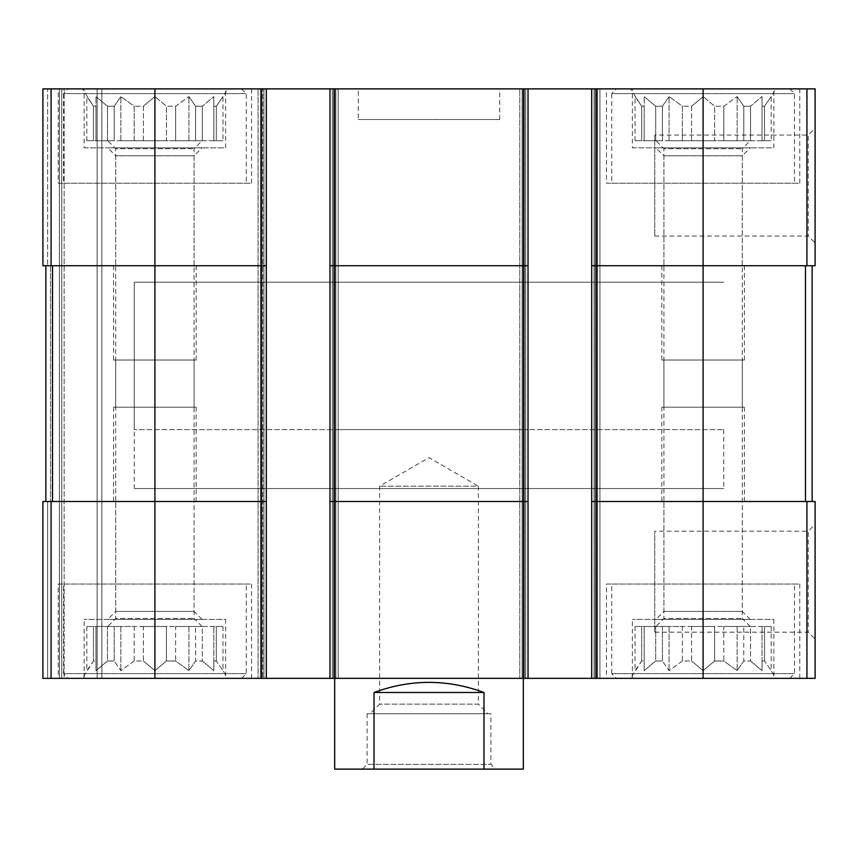 <?xml version="1.0" encoding="UTF-8"?>
<svg xmlns="http://www.w3.org/2000/svg" width="858" height="858" viewBox="0 0 858 858"><rect width="100%" height="100%" fill="white"/><g stroke="black" fill="none" stroke-linecap="round" stroke-linejoin="round"><path stroke-width="0.64" stroke-dasharray="4.29 3.22" d="M635.038 140.755L635.038 96.568L641.687 106.231L641.687 140.755L635.038 140.755L644.154 140.755L644.154 106.231L641.687 106.231L644.154 106.231L644.154 96.568L644.154 140.755L641.687 140.755L641.687 106.231L630.598 88.878L775.611 88.878L630.598 88.878M662.419 140.755L662.419 106.231L655.684 106.231L662.419 106.231L669.068 96.568L662.419 106.231L662.419 140.755L655.684 140.755L655.684 106.231L644.154 96.568L655.684 106.231L655.684 140.755L662.419 140.755M691.58 140.755L691.58 106.231L682.378 106.231L691.58 106.231L703.099 96.568L691.58 106.231L691.58 140.755L682.378 140.755L682.378 106.231L669.068 96.568L682.378 106.231L682.378 140.755L703.099 140.755L691.58 140.755M723.83 140.755L723.83 106.231L714.628 106.231L723.83 106.231L737.129 96.568L723.83 106.231L723.83 140.755L714.628 140.755L714.628 106.231L703.099 96.568L714.628 106.231L714.628 140.755L737.129 140.755L723.83 140.755M750.525 140.755L750.525 106.231L743.789 106.231L750.525 106.231L762.043 96.568L750.525 106.231L750.525 140.755L743.789 140.755L743.789 106.231L737.129 96.568L743.789 106.231L743.789 140.755L762.043 140.755L762.043 106.231L764.51 106.231L762.043 106.231L762.043 96.568L762.043 140.755L764.51 140.755L764.51 106.231L771.17 96.568L764.51 106.231L764.51 140.755L750.525 140.755M86.83 140.755L86.83 96.568L93.49 106.231L93.49 140.755L86.83 140.755L95.957 140.755L95.957 106.231L93.49 106.231L95.957 106.231L95.957 96.568L95.957 140.755L93.49 140.755L93.49 106.231L82.389 88.878L227.402 88.878L82.389 88.878M114.211 140.755L114.211 106.231L107.475 106.231L114.211 106.231L120.871 96.568L114.211 106.231L114.211 140.755L107.475 140.755L107.475 106.231L95.957 96.568L107.475 106.231L107.475 140.755L114.211 140.755M143.372 140.755L143.372 106.231L134.17 106.231L143.372 106.231L154.901 96.568L143.372 106.231L143.372 140.755L134.17 140.755L134.17 106.231L120.871 96.568L134.17 106.231L134.17 140.755L154.901 140.755L143.372 140.755M175.622 140.755L175.622 106.231L166.42 106.231L175.622 106.231L188.932 96.568L175.622 106.231L175.622 140.755L166.42 140.755L166.42 106.231L154.901 96.568L166.42 106.231L166.42 140.755L188.932 140.755L175.622 140.755M202.316 140.755L202.316 106.231L195.581 106.231L202.316 106.231L213.846 96.568L202.316 106.231L202.316 140.755L195.581 140.755L195.581 106.231L188.932 96.568L195.581 106.231L195.581 140.755L213.846 140.755L213.846 106.231L216.313 106.231L213.846 106.231L213.846 96.568L213.846 140.755L216.313 140.755L216.313 106.231L222.962 96.568L216.313 106.231L216.313 140.755L202.316 140.755M635.038 626.469L635.038 670.656L641.687 660.992L644.154 660.992L644.154 626.469L641.687 626.469L662.419 626.469L644.154 626.469L644.154 670.656L644.154 626.469L644.154 670.656L655.684 660.992L655.684 626.469L655.684 660.992L662.419 660.992L662.419 626.469L669.068 626.469L662.419 626.469L662.419 660.992L655.684 660.992L644.154 670.656L644.154 660.992L641.687 660.992L641.687 626.469L635.038 626.469L641.687 626.469L641.687 660.992L630.598 678.346L775.611 678.346L630.598 678.346M691.58 626.469L703.099 626.469L691.58 626.469L691.58 660.992L682.378 660.992L682.378 626.469L669.068 626.469L682.378 626.469L682.378 660.992L691.58 660.992L691.58 626.469M723.83 626.469L750.525 626.469L723.83 626.469L723.83 660.992L714.628 660.992L714.628 626.469L703.099 626.469L714.628 626.469L714.628 660.992L723.83 660.992L737.129 670.656L743.789 660.992L743.789 626.469L743.789 660.992L750.525 660.992L750.525 626.469L764.51 626.469L750.525 626.469L750.525 660.992L743.789 660.992L737.129 670.656L723.83 660.992L723.83 626.469M764.51 660.992L764.51 626.469L771.17 626.469L764.51 626.469L764.51 660.992L762.043 660.992L762.043 626.469L762.043 670.656L762.043 626.469L762.043 670.656L750.525 660.992L762.043 670.656L762.043 660.992L764.51 660.992L771.17 670.656L764.51 660.992M86.83 626.469L86.83 670.656L93.49 660.992L95.957 660.992L95.957 626.469L93.49 626.469L114.211 626.469L95.957 626.469L95.957 670.656L95.957 626.469L95.957 670.656L107.475 660.992L107.475 626.469L107.475 660.992L114.211 660.992L114.211 626.469L120.871 626.469L114.211 626.469L114.211 660.992L107.475 660.992L95.957 670.656L95.957 660.992L93.49 660.992L93.49 626.469L86.83 626.469L93.49 626.469L93.49 660.992L82.389 678.346L227.402 678.346L82.389 678.346M143.372 626.469L154.901 626.469L143.372 626.469L143.372 660.992L134.17 660.992L134.17 626.469L120.871 626.469L134.17 626.469L134.17 660.992L143.372 660.992L143.372 626.469M175.622 626.469L202.316 626.469L175.622 626.469L175.622 660.992L166.42 660.992L166.42 626.469L154.901 626.469L166.42 626.469L166.42 660.992L175.622 660.992L188.932 670.656L195.581 660.992L195.581 626.469L195.581 660.992L202.316 660.992L202.316 626.469L216.313 626.469L202.316 626.469L202.316 660.992L195.581 660.992L188.932 670.656L175.622 660.992L175.622 626.469M216.313 660.992L216.313 626.469L222.962 626.469L216.313 626.469L216.313 660.992L213.846 660.992L213.846 626.469L213.846 670.656L213.846 626.469L213.846 670.656L202.316 660.992L213.846 670.656L213.846 660.992L216.313 660.992L222.962 670.656L216.313 660.992M115.712 360.028L194.08 360.028L115.712 360.028L115.712 618.5L194.08 618.5L115.712 618.5L107.743 626.469L202.059 626.469L107.743 626.469M115.712 265.723L194.08 265.723L115.712 265.723L115.712 155.802L194.08 155.802L115.712 155.802L107.743 147.823L202.059 147.823L107.743 147.823M115.712 501.501L194.08 501.501L115.712 501.501L115.712 611.422L194.08 611.422L115.712 611.422L107.743 619.401L202.059 619.401L107.743 619.401M115.712 407.185L194.08 407.185L115.712 407.185L115.712 148.724L194.08 148.724L115.712 148.724L107.743 140.755L202.059 140.755L107.743 140.755M663.92 360.028L742.288 360.028L663.92 360.028L663.92 618.5L742.288 618.5L663.92 618.5L655.941 626.469L750.257 626.469L655.941 626.469M663.92 265.723L742.288 265.723L663.92 265.723L663.92 155.802L742.288 155.802L663.92 155.802L655.941 147.823L750.257 147.823L655.941 147.823M663.92 501.501L742.288 501.501L663.92 501.501L663.92 611.422L742.288 611.422L663.92 611.422L655.941 619.401L750.257 619.401L655.941 619.401M663.92 407.185L742.288 407.185L663.92 407.185L663.92 148.724L742.288 148.724L663.92 148.724L655.941 140.755L750.257 140.755L655.941 140.755M261.593 88.878L261.593 265.723L154.901 265.723L266.312 265.723L261.593 265.723L266.312 265.723L266.312 88.878L42.9 88.878L42.9 265.723L42.9 88.878L42.9 265.723L42.9 88.878L47.619 88.878L42.9 88.878L47.619 88.878L42.9 88.878L42.9 265.723L154.901 265.723L45.849 265.723L45.849 501.501L50.568 501.501L42.9 501.501L42.9 678.346L815.1 678.346L815.1 501.501L806.928 501.501L806.928 678.346M329.965 265.723L334.684 265.723L329.965 265.723L329.965 678.346L332.325 678.346L329.965 678.346L329.965 88.878L329.965 265.723L523.316 265.723L334.684 265.723L334.684 501.501L329.965 501.501L523.316 501.501L334.684 501.501L334.684 678.346L523.316 678.346L334.684 678.346L334.684 488.534L523.316 488.534L334.684 488.534M266.312 265.723L266.312 501.501L261.593 501.501L266.312 501.501L266.312 678.346L266.312 88.878L262.773 88.878L528.035 88.878L528.035 678.346L528.035 88.878L519.776 88.878L519.776 678.346L519.776 88.878L528.035 88.878L519.776 88.878L519.776 678.346L519.776 88.878L599.946 88.878L599.946 678.346L597.586 678.346L599.946 678.346L599.946 88.878L591.688 88.878L591.688 265.723L703.099 265.723L591.688 265.723L591.688 678.346L594.047 678.346L591.688 678.346L591.688 88.878L815.1 88.878L815.1 265.723L703.099 265.723L812.151 265.723L812.151 501.501L805.48 501.501L812.151 501.501M523.316 88.878L523.316 265.723L334.684 265.723L334.684 88.878M815.1 128.207L815.1 242.889L815.1 128.207L808.247 135.06L808.247 236.047L808.247 135.06L654.761 135.06L654.761 236.047L654.761 135.06M42.9 265.723L47.619 265.723L42.9 265.723M154.901 88.878L154.901 265.723L261.593 265.723L261.593 501.501L42.9 501.501L42.9 678.346L42.9 501.501L47.619 501.501L42.9 501.501L42.9 678.346L101.845 678.346L42.9 678.346L42.9 501.501L52.52 501.501L45.849 501.501L45.849 265.723L50.568 265.723L45.849 265.723L45.849 501.501L45.849 265.723L154.901 265.723L154.901 501.501L52.52 501.501L261.593 501.501L154.901 501.501L154.901 678.346M47.619 88.878L61.765 88.878L61.765 678.346L61.765 88.878L61.765 678.346L61.765 88.878L64.125 88.878L47.619 88.878L61.765 88.878L61.765 678.346L61.765 88.878L61.765 678.346L61.765 88.878L101.845 88.878L101.845 678.346L97.126 678.346L101.845 678.346L101.845 88.878L47.619 88.878L47.619 265.723L47.619 88.878M263.953 88.878L258.054 88.878L258.054 678.346L258.054 88.878L263.953 88.878L263.953 678.346L263.953 88.878M262.773 88.878L258.054 88.878L258.054 678.346L258.054 88.878L262.773 88.878L262.773 678.346L262.773 88.878M338.224 88.878L338.224 678.346L335.864 678.346L338.224 678.346L338.224 88.878L333.505 88.878L338.224 88.878L338.224 678.346L338.224 88.878L335.864 88.878L338.224 88.878M335.864 678.346L332.325 678.346L335.864 678.346L335.864 88.878L335.864 678.346M528.035 265.723L523.316 265.723L523.316 501.501L528.035 501.501L329.965 501.501M591.688 88.878L599.946 88.878L599.946 678.346L599.946 88.878L591.688 88.878L591.688 678.346M597.586 678.346L594.047 678.346L597.586 678.346L597.586 88.878L597.586 678.346M591.688 501.501L703.099 501.501L591.688 501.501L596.407 501.501L596.407 678.346M812.151 265.723L703.099 265.723L703.099 501.501L806.928 501.501M815.1 524.324L815.1 639.017L815.1 524.324L808.247 531.177L808.247 632.164L808.247 531.177L654.761 531.177L654.761 632.164L654.761 531.177M528.035 88.878L528.035 678.346M329.965 88.878L329.965 678.346M266.312 88.878L266.312 678.346M64.125 678.346L97.126 678.346L64.125 678.346L64.125 88.878L101.845 88.878L101.845 678.346L101.845 88.878L64.125 88.878L64.125 678.346M225.633 88.878L84.159 88.878L225.633 88.878L225.633 147.823L84.159 147.823L84.159 88.878M773.841 88.878L632.367 88.878L773.841 88.878L773.841 147.823L632.367 147.823L632.367 88.878M58.226 88.878L251.566 88.878L58.226 88.878L58.226 183.194L251.566 183.194L58.226 183.194M606.434 88.878L799.774 88.878L606.434 88.878L606.434 183.194L799.774 183.194L606.434 183.194M358.269 88.878L499.731 88.878L358.269 88.878L358.269 119.53L499.731 119.53L358.269 119.53M225.633 678.346L84.159 678.346L225.633 678.346L225.633 619.401L84.159 619.401L225.633 619.401M773.841 678.346L632.367 678.346L773.841 678.346L773.841 619.401L632.367 619.401L773.841 619.401M58.226 678.346L251.566 678.346L58.226 678.346L58.226 584.03L251.566 584.03L58.226 584.03M606.434 678.346L799.774 678.346L606.434 678.346L606.434 584.03L799.774 584.03L606.434 584.03M703.099 678.346L703.099 501.501L596.407 501.501L596.407 265.723L703.099 265.723L703.099 88.878M591.688 265.723L596.407 265.723L596.407 88.878M523.316 429.59L334.684 429.59L523.316 429.59L523.316 678.346L523.316 501.501L528.035 501.501M261.593 678.346L261.593 501.501L266.312 501.501M45.849 265.723L45.849 501.501M134.266 488.534L723.734 488.534L134.266 488.534L134.266 282.228L723.734 282.228L134.266 282.228L723.734 282.228L134.266 282.228L134.266 429.59L723.734 429.59L134.266 429.59M611.733 584.03L794.465 584.03L611.733 584.03L611.733 673.627L794.465 673.627L611.733 673.627L616.452 678.346L789.757 678.346L616.452 678.346M682.378 660.992L669.068 670.656L662.419 660.992L669.068 670.656L682.378 660.992M691.58 660.992L703.099 670.656L714.628 660.992L703.099 670.656L691.58 660.992M611.733 183.194L794.465 183.194L611.733 183.194L611.733 93.597L794.465 93.597L611.733 93.597L616.452 88.878L789.757 88.878L616.452 88.878M655.684 140.755L644.154 140.755L655.684 140.755M682.378 140.755L669.068 140.755L682.378 140.755M714.628 140.755L703.099 140.755L714.628 140.755M743.789 140.755L737.129 140.755L743.789 140.755M771.17 140.755L764.51 140.755L771.17 140.755L771.17 96.568L775.611 88.878M63.535 584.03L246.267 584.03L63.535 584.03L63.535 673.627L246.267 673.627L63.535 673.627L68.243 678.346L241.548 678.346L68.243 678.346M63.535 183.194L246.267 183.194L63.535 183.194L63.535 93.597L246.267 93.597L63.535 93.597L68.243 88.878L241.548 88.878L68.243 88.878M134.17 660.992L120.871 670.656L114.211 660.992L120.871 670.656L134.17 660.992M143.372 660.992L154.901 670.656L166.42 660.992L154.901 670.656L143.372 660.992M107.475 140.755L95.957 140.755L107.475 140.755M134.17 140.755L120.871 140.755L134.17 140.755M166.42 140.755L154.901 140.755L166.42 140.755M195.581 140.755L188.932 140.755L195.581 140.755M222.962 140.755L216.313 140.755L222.962 140.755L222.962 96.568L227.402 88.878M632.367 678.346L632.367 619.401M661.84 501.501L744.369 501.501L661.84 501.501L661.84 407.185L744.369 407.185L661.84 407.185M632.367 147.823L773.841 147.823M661.84 360.028L744.369 360.028L661.84 360.028L661.84 265.723L744.369 265.723L661.84 265.723M84.159 678.346L84.159 619.401M113.631 501.501L196.16 501.501L113.631 501.501L113.631 407.185L196.16 407.185L113.631 407.185M84.159 147.823L225.633 147.823M113.631 360.028L196.16 360.028L113.631 360.028L113.631 265.723L196.16 265.723L113.631 265.723M222.962 626.469L222.962 670.656L227.402 678.346M188.932 626.469L188.932 670.656L188.932 626.469M154.901 626.469L154.901 670.656L154.901 626.469M120.871 626.469L120.871 670.656L120.871 626.469M771.17 626.469L771.17 670.656L775.611 678.346M737.129 626.469L737.129 670.656L737.129 626.469M703.099 626.469L703.099 670.656L703.099 626.469M669.068 626.469L669.068 670.656L669.068 626.469M95.957 140.755L95.957 96.568L95.957 140.755M120.871 140.755L120.871 96.568L120.871 140.755M154.901 140.755L154.901 96.568L154.901 140.755M188.932 140.755L188.932 96.568L188.932 140.755M213.846 140.755L213.846 96.568L213.846 140.755M644.154 140.755L644.154 96.568L644.154 140.755M669.068 140.755L669.068 96.568L669.068 140.755M703.099 140.755L703.099 96.568L703.099 140.755M737.129 140.755L737.129 96.568L737.129 140.755M762.043 140.755L762.043 96.568L762.043 140.755M523.316 769.122L483.976 769.122L483.976 692.492C447.329 679 410.671 679 374.024 692.492L483.976 692.492M483.976 769.122L374.024 769.122L374.024 692.492M374.024 769.122L334.684 769.122M495.613 769.122L362.387 769.122L495.613 769.122L490.894 764.403L367.106 764.403L490.894 764.403L490.894 713.717L367.106 713.717L490.894 713.717M723.734 429.59L723.734 488.534M487.945 713.717L370.055 713.717L487.945 713.717L478.378 704.139L379.622 704.139L478.378 704.139L478.378 486.175L379.622 486.175L478.378 486.175L429 457.668L379.622 486.175L379.622 704.139L370.055 713.717M51.072 88.878L51.072 265.723M806.928 88.878L806.928 265.723M47.619 501.501L47.619 678.346L47.619 501.501M50.568 265.723L50.568 501.501L50.568 265.723M59.406 88.878L59.406 678.346L59.406 88.878M97.126 88.878L97.126 678.346L97.126 88.878M51.072 501.501L51.072 678.346M260.414 88.878L260.414 678.346L260.414 88.878M333.505 88.878L333.505 678.346L333.505 88.878M332.325 88.878L332.325 678.346L332.325 88.878M525.675 88.878L525.675 678.346L525.675 88.878M522.136 88.878L522.136 678.346L522.136 88.878M524.495 88.878L524.495 678.346L524.495 88.878M595.227 88.878L595.227 678.346L595.227 88.878M594.047 88.878L594.047 678.346L594.047 88.878M805.48 265.723L805.48 501.501M52.52 265.723L52.52 501.501M202.059 626.469L194.08 618.5L194.08 360.028M194.08 265.723L194.08 155.802L202.059 147.823M202.059 619.401L194.08 611.422L194.08 501.501M194.08 407.185L194.08 148.724L202.059 140.755M750.257 626.469L742.288 618.5L742.288 360.028M742.288 265.723L742.288 155.802L750.257 147.823M750.257 619.401L742.288 611.422L742.288 501.501M742.288 407.185L742.288 148.724L750.257 140.755M654.761 632.164L808.247 632.164L815.1 639.017M654.761 236.047L808.247 236.047L815.1 242.889M523.316 678.346L523.316 488.534M499.731 119.53L499.731 88.878M799.774 678.346L799.774 584.03M789.757 678.346L794.465 673.627L794.465 584.03M799.774 183.194L799.774 88.878M789.757 88.878L794.465 93.597L794.465 183.194M251.566 678.346L251.566 584.03M251.566 183.194L251.566 88.878M241.548 678.346L246.267 673.627L246.267 584.03M241.548 88.878L246.267 93.597L246.267 183.194M744.369 501.501L744.369 407.185M744.369 360.028L744.369 265.723M196.16 501.501L196.16 407.185M196.16 360.028L196.16 265.723M334.684 678.346L334.684 429.59M367.106 713.717L367.106 764.403L362.387 769.122"/><path stroke-width="1.29" d="M596.407 88.878L596.407 265.723L591.688 265.723L591.688 88.878L815.1 88.878L815.1 265.723L703.099 265.723L703.099 678.346L42.9 678.346L42.9 501.501L51.072 501.501L51.072 678.346M806.928 501.501L806.928 678.346L815.1 678.346L815.1 501.501L596.407 501.501L596.407 265.723L703.099 265.723L703.099 88.878M591.688 88.878L528.035 88.878L528.035 265.723L523.316 265.723L523.316 769.122L483.976 769.122L483.976 692.492C447.329 679 410.671 679 374.024 692.492L483.976 692.492M528.035 88.878L329.965 88.878L329.965 678.346M334.684 88.878L334.684 265.723L523.316 265.723L523.316 88.878M528.035 265.723L528.035 501.501L334.684 501.501L334.684 265.723L329.965 265.723M329.965 88.878L266.312 88.878L266.312 265.723L261.593 265.723L261.593 678.346M266.312 88.878L42.9 88.878L42.9 265.723L261.593 265.723L261.593 88.878M806.928 678.346L703.099 678.346M596.407 678.346L596.407 501.501L591.688 501.501L591.688 678.346M591.688 265.723L591.688 501.501M528.035 501.501L528.035 678.346M374.024 692.492L374.024 769.122L334.684 769.122L334.684 501.501L329.965 501.501M266.312 265.723L266.312 678.346M266.312 501.501L51.072 501.501M45.849 265.723L45.849 501.501M812.151 265.723L812.151 501.501M374.024 769.122L483.976 769.122M806.928 88.878L806.928 265.723M154.901 88.878L154.901 678.346M51.072 88.878L51.072 265.723M52.52 265.723L52.52 501.501M805.48 265.723L805.48 501.501"/></g></svg>
